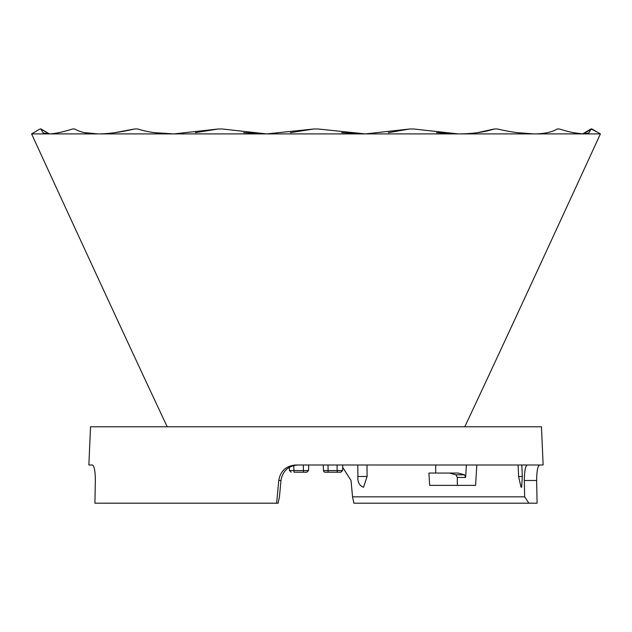 <?xml version="1.0" encoding="UTF-8"?>
<svg xmlns="http://www.w3.org/2000/svg" width="632" height="632" viewBox="0 0 632 632"><rect width="100%" height="100%" fill="white"/><g stroke="black" fill="none" stroke-linecap="round" stroke-linejoin="round"><path stroke-width="0.95" d="M167.227 426.79C128.083 343.8 45.725 164.731 31.6 133.905L31.963 133.692M464.773 426.79C503.917 343.8 586.275 164.731 600.4 133.905L31.6 133.905L40.021 128.999M290.341 132.641L313.812 128.999L266.617 133.905L222.345 128.999L218.23 128.999L173.8 133.905C159.943 133.865 147.943 132.23 137.792 128.999L134.434 128.999C120.704 132.214 108.609 133.85 98.134 133.905C87.88 133.865 80.082 132.23 74.734 128.999L72.546 128.999C62.299 132.214 54.368 133.85 48.751 133.905L43.229 132.949L40.78 128.999L49.217 133.897M388.356 132.641L409.654 128.999L365.383 133.905L318.188 128.999L313.812 128.999M477.65 132.641L494.208 128.999C484.175 132.214 472.167 133.85 458.2 133.905L413.77 128.999L409.654 128.999M517 132.641L533.866 133.905C544.12 133.865 551.918 132.23 557.266 128.999C551.997 132.214 544.199 133.85 533.866 133.905C523.509 133.865 511.407 132.23 497.566 128.999L494.208 128.999M600.4 133.905L591.979 128.999L582.783 133.897M597.674 132.309L591.22 128.999L588.771 132.949L583.249 133.905C577.703 133.865 569.772 132.23 559.454 128.999L557.266 128.999M33.804 132.617L34.262 132.349M48.751 133.905C54.297 133.865 62.228 132.23 72.546 128.999M573.113 132.641L582.601 133.897L591.299 128.802L582.601 133.897M84.554 132.641L98.134 133.905M115.032 132.641L134.434 128.999M154.35 132.641L173.8 133.905M195.406 132.641L218.23 128.999M436.594 132.641L458.2 133.905M243.644 132.641L266.617 133.905M341.667 132.641L365.383 133.905M92.414 464.994L88.875 464.994L90.542 426.79L541.458 426.79L543.125 464.994L295.681 464.994C286.075 465.808 280.442 470.974 278.767 480.494L276.634 503.198L94.911 503.198L95.361 480.494C95.234 470.959 94.255 465.792 92.414 464.994M289.322 467.325L289.44 470.571L308.535 470.571L308.732 464.994M303.842 472.215L306.844 472.215L303.842 472.215M325.156 472.215L340.869 472.215L325.156 472.215A1.698 1.698 0 0 1 323.466 470.571L323.268 464.994M521.827 464.994L522.301 476.473L521.661 487.264L520.973 487.019L518.603 476.552L522.301 476.473M366.987 464.994L367.097 476.473L363.526 487.264C359.363 485.684 357.483 482.082 357.894 476.473L357.791 464.994M297.901 464.994C288.31 465.784 282.67 470.951 280.979 480.494L279.447 496.839L278.112 503.198L276.634 503.198M539.586 464.994C537.745 465.792 536.766 470.959 536.639 480.494L537.089 503.198L528.881 503.198L524.655 496.839L524.323 480.494C524.457 470.974 525.421 465.808 527.222 464.994M524.655 496.839L352.553 496.839L353.888 503.198L528.881 503.198M342.678 467.325L351.021 480.494L352.553 496.839M476.828 464.994L475.58 485.368L457.363 485.368L457.284 477.429L455.941 474.806L449.447 473.06L458.137 473.06L464.481 474.806L465.634 477.429L466.392 464.994M435.717 473.06L435.669 464.994M457.363 485.368L429.673 485.368L428.915 473.06L449.447 473.06M303.313 464.994L303.439 472.215L294.694 472.215M367.097 476.473L357.894 476.473M465.634 477.429L457.284 477.429M455.941 474.806L464.481 474.806M536.639 480.494L524.323 480.494M280.979 480.494L278.767 480.494M323.466 470.571L328.055 470.571L328.04 464.994M337.306 472.215L337.125 470.571L328.055 470.571L328.158 472.215M342.757 464.994L342.56 470.571L337.125 470.571L337.101 464.994M293.983 472.215L293.769 465.507M40.701 128.802L49.399 133.897L40.701 128.802M308.535 470.571L306.844 472.215M342.56 470.571L340.869 472.215M289.44 470.571L291.131 472.215M518.122 464.994L518.603 476.552"/></g></svg>
